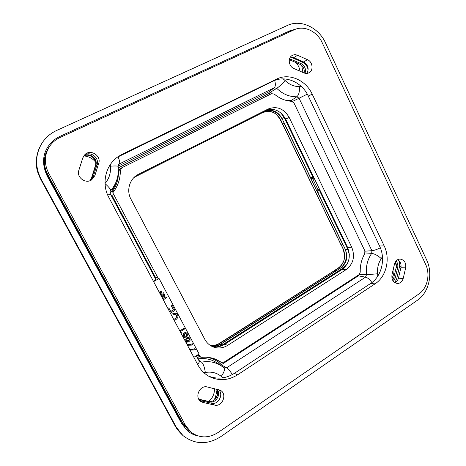 <?xml version="1.0" encoding="UTF-8"?>
<svg xmlns="http://www.w3.org/2000/svg" width="466" height="466" viewBox="0 0 466 466"><rect width="100%" height="100%" fill="white"/><g stroke="black" fill="none" stroke-linecap="round" stroke-linejoin="round"><path stroke-width="0.7" d="M163.793 298.205L166.03 296.749L163.741 298.391L164.731 294.762L164.201 293.906L161.253 296.009M163.31 299.877L166.554 297.576L166.03 296.749M161.714 296.877L163.49 295.63L162.634 298.607M163.275 295.782L162.523 298.397M193.862 357.323L199.099 354.003L159.063 278.482L153.599 281.61M154.566 277.066L159.063 278.482M153.477 281.382C155.05 280.171 155.737 279.344 155.539 278.901L110.366 193.833L107.763 195.213M190.035 350.129L194.019 349.972L195.44 349.448L195.009 348.632L192.103 349.477L189.645 349.401M193.571 349.185L195.009 348.632M193.384 349.104L192.103 349.477M191.922 349.401L190.623 349.529M190.437 349.448L189.615 349.343M187.449 345.265L191.444 345.12L192.866 344.595L192.435 343.78L189.522 344.619L187.058 344.531M190.99 344.327L192.435 343.78M190.804 344.252L189.522 344.619M189.342 344.543L188.037 344.659M187.856 344.59L187.029 344.479M186.249 343.005L187.111 342.3L187.262 341.45L188.643 341.753L189.779 340.955L190.128 340.238L189.848 338.508L189.283 337.774L187.868 337.349L186.656 338.007L186.19 339.44L185.445 339.172L184.443 339.615M187.25 341.491L187.699 341.724M187.868 337.349L188.614 337.384M187.687 337.285L187.087 337.652M186.907 337.582L186.656 338.007M186.47 337.937L186.353 338.415M186.173 338.345L186.202 338.898M186.021 338.829L186.01 339.341M185.445 339.172L185.829 339.236M185.771 333.481L186.645 334.582L186.155 335.811L186.738 336.627L187.291 336.05L187.32 333.738L186.016 332.608L185.177 332.584L184.303 332.916L183.26 334.256L183.493 335.969L184.425 336.831L183.231 337.343M186.155 335.811L186.738 336.627M185.177 332.584L186.016 332.608M184.996 332.52L184.303 332.916M184.122 332.852L183.633 333.51M183.453 333.446L183.26 334.256M183.08 334.192L183.208 335.101M183.027 335.031L183.493 335.969M183.313 335.904L183.913 336.522M183.732 336.452L184.425 336.831M184.245 336.761L183.173 337.221M183.575 337.984L185.614 337.104L184.006 335.124L184.757 333.679L185.835 333.481L186.65 334.186L186.819 335.095L186.336 335.875M180.919 332.986L181.35 332.724L180.651 331.402L184.594 328.99L184.198 328.25L179.824 330.93M179.754 330.802L184.198 328.25M161.195 295.904L164.201 293.906M161.737 293.166L163.915 292.718L161.749 293.236L161.3 290.889L160.351 291.116L160.799 293.434L159.989 293.632M160.467 294.529L164.084 293.702L163.915 292.718M160.351 291.116L161.3 290.889M160.188 291.093L160.799 293.434M160.636 293.405L159.955 293.568M158.481 290.801L158.906 290.697L158.527 290.889M159.18 292.112L158.906 290.697M174.342 320.625L176.69 319.024L177.686 317.626L177.995 316.187L177.616 314.783L176.824 313.828L175.577 313.268L172.717 313.735L173.486 314.905L174.575 314.562L176.177 314.812L176.847 316.245L175.746 318.22L173.754 319.513M172.717 313.735L173.486 314.905M175.42 314.533L176.177 314.812M176.008 314.766L176.655 315.365M176.48 315.313L176.847 316.245M176.678 316.198L176.544 317.218M176.375 317.165L175.746 318.22M175.577 318.167L174.412 319.193M174.243 319.14L173.696 319.408M174.249 313.245L172.886 313.781M175.746 313.315L174.418 313.292M170.393 313.199L175.024 310.438L172.286 305.277L171.319 305.853L173.486 309.937L170.777 311.55L168.838 307.91L167.882 308.475M171.319 305.853L172.286 305.277M171.15 305.812L173.486 309.937M173.311 309.89L170.719 311.439M167.824 308.37L168.838 307.91M188.713 340.751L187.815 340.902L187.082 340.227L186.913 339.213L187.483 338.438L188.445 338.264L189.371 339.452L189.126 340.401L188.258 340.943M184.851 340.384L185.887 340.023L186.505 340.588L186.65 341.456L185.835 342.23M188.072 340.873L187.705 340.838M188.38 338.258L188.864 338.491M188.678 338.421L189.184 338.922M189.004 338.852L189.371 339.452M189.19 339.382L189.342 339.953M189.161 339.883L189.126 340.401M188.946 340.331L188.532 340.681M185.823 340.017L186.476 340.966L186.15 342.108M290.825 57.097L302.795 62.386C305.748 63.982 307.537 66.516 308.16 69.993M398.547 260.238C399.583 262.276 399.892 264.449 399.467 266.756L396.601 279.087L394.772 282.612M184.95 426.606L181.28 421.503L48.458 176.905L45.831 170.311M220.721 395.797C220.15 398.482 218.799 400.655 216.678 402.327M217.109 346.855L222.527 344.817L220.639 344.304C217.995 345.953 215.17 346.669 212.164 346.448M220.639 344.304L340.739 267.95L343.372 267.863L222.527 344.817M345.335 249.461L317.713 192.353L320.055 191.782L347.927 249.491L345.335 249.461C348.219 257.069 346.687 263.232 340.739 267.95M317.713 192.353L317.789 190.914L320.043 190.355M266.558 110.611C273.163 109.341 278.301 111.945 281.959 118.428L310.624 177.697L312.896 179.206L317.859 189.481L317.789 190.914M347.927 249.491L349.36 254.774M347.019 264.245L343.372 267.863M320.055 191.782L320.072 190.425M280.782 112.877L284.149 117.455L313.082 177.354L314.131 178.117L311.76 178.455M134.185 177.33L266.855 110.459L271.87 109.26M115.486 300.337L49.227 178.927C46 173.655 44.41 168.739 44.462 164.189M115.318 300.535L174.808 409.579M178.216 417.245L177.814 415.684L174.686 409.894M197.636 435.821C194.019 435.052 190.693 433.438 187.658 430.974L181.752 423.751L47.183 176.02C41.917 164.62 42.423 154.502 48.703 145.66C51.359 141.827 55.122 138.728 59.992 136.375L59.753 137.627M48.493 178.437L49.483 178.793M177.96 415.381L181.297 421.526M59.992 136.375L289.969 30.733L287.656 32.789M287.464 25.414C300.774 19.024 318.692 27.564 325.478 42.86L426.617 259.9C433.246 273.513 429.005 292.543 417.361 300.296L220.779 436.648C207.422 444.989 194.823 444.64 182.975 435.588L176.398 427.339L41.037 178.944C34.834 166.537 35.16 154.584 42.016 143.091C45.709 137.47 50.631 133.241 56.788 130.398L287.464 25.414M289.969 30.733L295.974 29.073M136.521 176.136L133.899 177.61M261.939 112.941L263.08 112.405C271.707 107.209 280.794 113.611 284.225 123.496L342.912 244.836C349.343 254.296 346.477 266.237 336.534 270.408L225.34 341.083C220.843 344.508 216.154 346.151 211.273 346.017M41.037 178.944L41.136 180.08M176.398 427.339L174.348 424.468M89.938 180.721L92.064 177.395L95.833 165.325C98.256 158.749 89.554 152.009 83.682 155.994M217.045 389.273C221.461 394.23 215.863 403.707 209.514 401.919L198.97 399.519M92.064 177.395L89.804 180.767M91.604 177.756L95.361 165.733C97.703 159.349 89.536 152.638 83.589 156.139M216.405 389.122C220.302 394.253 214.669 403.113 208.535 401.389L198.755 399.158M289.572 58.774L301.036 63.562L299.813 64.244C303.244 66.143 304.688 69.061 304.152 72.999M305.055 73.278C306.185 69.038 304.846 65.799 301.036 63.562M396.071 260.948C397.649 262.836 398.185 265.061 397.667 267.635L395.226 278.027L393.741 277.963L392.716 280.34M393.403 281.359L395.226 278.027M289.334 59.689L299.813 64.244M395.349 261.939C396.345 263.686 396.624 265.579 396.182 267.612L393.741 277.963M265.288 110.465C273.804 107.623 280.579 110.489 285.611 119.057L347.584 247.388C351.014 256.457 349.191 263.808 342.108 269.447L346.244 269.575L227.723 345.335C223.138 348.137 218.385 348.702 213.469 347.03C209.7 345.586 206.817 343.017 204.807 339.324L130.929 199.128C126.07 190.361 129.705 178.466 138.408 174.336L268.276 108.962C276.99 105.782 283.969 108.619 289.205 117.479L351.754 247.277C355.226 256.446 353.385 263.878 346.244 269.575M227.723 345.335L224.67 344.292C220.668 346.762 216.457 347.467 212.036 346.419M224.67 344.292L342.108 269.447M158.09 278.179L113.733 194.526L113.931 191.264L112.137 192.097L111.939 195.318L155.487 277.357M198.504 354.381L200.619 357.125L201.929 357.329C206.881 356.88 211.587 357.573 216.049 359.414L221.6 362.414L224.088 362.152L359.047 274.66L360.247 272.161C360.049 265.41 361.552 259.259 364.75 253.702L364.855 250.865L293.97 102.974L291.658 101.314C285.396 100.906 279.606 98.501 274.299 94.097L271.585 93.678L121.946 167.69L120.315 170.434C120.449 178.099 118.323 185.043 113.931 191.264M121.743 167.801L119.867 168.925L118.451 171.529C118.585 179.095 116.483 185.951 112.137 192.097M214.558 358.843L221.6 362.414M200.619 357.125L197.001 355.337M214.517 405.076C222.468 407.284 227.647 393.718 220.226 390.246L207.364 386.99C199.64 384.706 194.031 397.714 201.102 401.657L203.153 402.496L214.517 405.076L211.471 403.23C218.391 405.181 224.012 394.306 218.56 389.628M191.252 432.361L188.456 430.141L182.899 423.489L47.544 174.162C42.919 164.813 43.35 155.9 48.825 147.425L49.885 145.922C52.518 142.229 55.914 139.416 60.073 137.476L294.25 29.76C303.914 25.053 317.096 31.251 322.105 42.523L425.639 264.362C430.526 274.363 427.369 288.384 418.847 294.011L218.088 432.5C208.71 438.372 199.763 438.325 191.252 432.361L185.631 425.627L48.586 173.02C43.903 163.543 44.334 154.508 49.885 145.922M211.471 403.23L199.768 400.55M84.247 155.236C90.177 150.71 99.59 157.636 97.033 164.55L93.235 176.725L90.794 180.359M397.684 259.661C400.411 261.443 401.476 264.129 400.882 267.734L398.424 278.202C397.871 280.351 396.717 281.86 394.964 282.734M290.388 57.143L293.755 57.627L303.599 61.978C308.172 64.966 309.255 68.782 306.855 73.412M117.31 157.234L273.07 81.177C285.361 74.88 301.985 82.156 308.276 96.06L379.557 246.019C385.895 258.764 381.724 276.46 370.528 283.532L234.346 373.359C225.993 378.602 217.383 379.51 208.512 376.085M82.785 157.892L84.958 154.502C90.654 148.817 101.483 155.83 98.71 163.316L94.86 175.647L91.627 179.893C85.61 184.239 76.267 177.296 78.853 170.311L82.785 157.892M403.201 278.429C402.228 281.732 400.259 283.41 397.306 283.474C393.199 282.547 391.423 279.617 391.988 274.695L394.504 264.041C395.424 260.913 397.271 259.253 400.055 259.067C404.331 259.842 406.201 262.766 405.67 267.845L403.201 278.429L398.424 278.202M297.547 55.279C295.578 54.452 293.737 54.551 292.031 55.565C287.534 58.081 288.786 66.58 293.941 68.554L303.925 72.906C305.725 73.645 307.426 73.599 309.028 72.766C313.746 70.488 312.715 61.745 307.484 59.689L297.547 55.279L293.755 57.627M273.07 81.177L276.67 79.074C289.083 72.713 305.865 80.1 312.214 94.173L384.17 245.891C390.56 258.776 386.361 276.67 375.072 283.829L370.528 283.532M234.346 373.359L237.625 374.804L375.072 283.829M237.625 374.804C228.573 380.454 219.364 381.147 209.985 376.883C204.836 374.262 200.823 370.301 197.945 365L108.881 197.526C101.169 183.61 105.526 164.947 118.253 156.559L122.156 154.287L120.205 155.627M276.67 79.074L122.156 154.287M217.243 395.943L214.779 398.541L215.17 399.315M214.779 398.541L215.513 397.096L216.964 390.106M208.803 401.442C212.677 398.04 214.57 393.782 214.482 388.667M302.906 72.457L301.741 65.514M299.935 71.164C299.522 67.855 298.182 64.978 295.916 62.531M396.38 265.364L394.958 262.69M391.935 278.202C393.846 274.992 394.417 271.48 393.648 267.659M95.582 162.081C92.588 158.364 88.709 156.326 83.944 155.964M303.663 62.007L302.795 62.386M291.541 57.091L291.209 57.236M292.252 101.425L290.97 100.662L296.842 96.765C298.892 94.942 299.725 91.54 299.341 86.554L301.613 86.758M299.341 86.554C294.069 86.647 289.322 84.626 285.11 80.49C282.035 84.049 279.25 86.67 276.763 88.342C282.728 94.144 289.421 96.951 296.842 96.765L299.079 98.233L307.286 94.144M118.044 156.786C119.616 160.537 120.1 162.896 119.494 163.863L274.2 87.806C275.557 86.525 275.715 84.084 274.678 80.472M270.163 94.382L269.167 93.433L270.519 92.163L268.981 91.843L274.2 87.806L276.763 88.342L270.519 92.163L271.969 93.532M283.171 78.888L285.11 80.49M105.042 183.581C109.114 187.297 110.978 189.691 110.634 190.763C116.587 183.726 119.092 175.606 118.143 166.403C117.776 165.919 115.172 165.849 110.337 166.187L110.25 164.667M118.143 166.403L118.649 164.527L119.494 163.863L118.242 165.279M110.366 193.833C109.819 192.452 109.912 191.427 110.634 190.763L110.623 190.775M110.337 166.187C111.013 172.735 109.242 178.495 105.036 183.464M197.555 364.272C198.988 362.874 199.547 361.837 199.227 361.173L196.349 355.75M198.772 360.311L201.545 362.14C203.275 363.701 204.539 367.161 205.325 372.509L203.898 372.701M205.325 372.509C211.337 371.408 216.649 372.701 221.263 376.394C224.216 372.142 225.113 369.264 223.954 367.761L221.979 366.259C215.88 362.152 209.071 360.777 201.545 362.14L199.681 361.721L199.227 361.173M371.926 282.536C369.777 279.437 367.633 277.649 365.484 277.165L226.645 367.814L224.035 367.825L217.616 363.264C211.78 359.315 205.238 357.847 197.998 358.855M220.185 365.024L221.204 364.802L226.645 367.814C228.247 368.827 230.152 371.076 232.353 374.565M223.389 377.745L221.263 376.394M359.175 274.573L366.521 274.736L377.67 273.775L377.722 276.227M377.67 273.775C377.087 268.101 378.299 263.051 381.305 258.618C377.932 255.572 374.734 253.824 371.693 253.37C367.424 259.603 365.699 266.721 366.521 274.736L365.484 277.165L357.474 275.68M364.983 251.191L371.897 250.696C374.233 250.446 377.041 249.479 380.332 247.79M292.421 101.483L299.079 98.233L371.897 250.696L371.693 253.37L365.064 252.927M382.429 256.58L381.305 258.618M401.051 266.733L399.467 266.756M398.156 279.093L396.601 279.087M290.638 101.239L290.97 100.662L285.978 100.371M118.282 167.842L269.074 93.41L268.981 91.843L118.125 166.152M206.852 357.259C211.78 358.144 216.154 360.171 219.975 363.34L221.204 364.802L358.057 276.012L358.686 274.893M116.453 180.994C115.224 185.526 113.116 189.604 110.133 193.244M219.975 363.34L219.445 364.523M197.135 357.236L200.095 356.898M220.08 363.346L221.554 362.391M317.859 189.481L319.426 189.085M312.896 179.206L314.55 178.991M313.082 177.354L310.624 177.697M281.959 118.428L284.149 117.455M284.225 123.496L282.565 124.195C280.689 120.776 280.532 118.912 275.988 114.211C271.754 109.929 263.89 111.584 262.271 112.784C271.474 109.289 278.284 113.075 282.699 124.148L341.135 244.866C347.496 255.048 344.957 265.585 334.757 270.402L218.845 343.687C216.509 344.991 213.795 345.656 210.708 345.685C215.094 345.644 219.533 343.984 224.024 340.698L225.34 341.083M342.912 244.836L340.955 244.807C343.593 248.675 344.671 253.661 344.188 259.772C341.281 267.321 337.646 268.16 334.611 270.443L336.534 270.408M232.033 335.613L223.872 340.797M281.388 304.286L231.876 335.718M327.761 274.847L281.184 304.415M334.512 270.56L327.516 275.004M337.285 236.909L340.955 244.807M312.319 185.334L337.11 236.856M95.833 165.325L95.361 165.733M209.514 401.919L208.535 401.389M291.256 59.258L290.062 59.957M397.667 267.635L396.182 267.612M285.611 119.057L289.205 117.479M347.584 247.388L351.754 247.277M113.733 194.526L111.939 195.318M120.315 170.434L118.451 171.529M218.164 360.923L221.158 362.169M199.314 355.902L197.403 355.08M200.229 400.673L203.153 402.496M185.631 425.627L182.899 423.489M47.544 174.162L48.586 173.02M384.17 245.891L379.557 246.019M312.214 94.173L308.276 96.06M303.599 61.978L307.484 59.689M405.67 267.845L400.882 267.734M98.71 163.316L97.033 164.55M93.235 176.725L94.86 175.647M174.441 424.643L41.09 179.998C37.134 172.123 36.482 168.447 36.232 162.925C36.033 160.747 36.831 153.384 39.511 147.64L42.016 143.091M174.447 424.654C175.781 427.683 178.624 431.324 182.975 435.588M282.565 124.195L312.162 185.328"/></g></svg>
